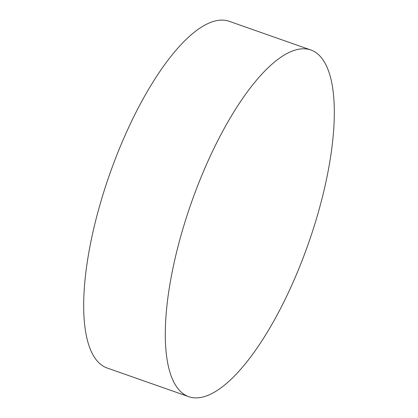 <?xml version="1.0" encoding="UTF-8"?>
<svg xmlns="http://www.w3.org/2000/svg" width="418" height="418" viewBox="0 0 418 418"><rect width="100%" height="100%" fill="white"/><g stroke="black" fill="none" stroke-linecap="round" stroke-linejoin="round"><path stroke-width="0.63" d="M188.879 396.724L107.269 368.049A183.779 61.995 -70.6 0 1 100.89 201.507A183.779 61.995 -70.6 0 1 229.121 21.276L310.731 49.951A183.779 61.995 -70.6 0 1 317.11 216.493A183.779 61.995 -70.6 0 1 188.879 396.724A183.779 61.995 -70.6 0 1 182.499 230.182A183.779 61.995 -70.6 0 1 310.731 49.951"/></g></svg>
